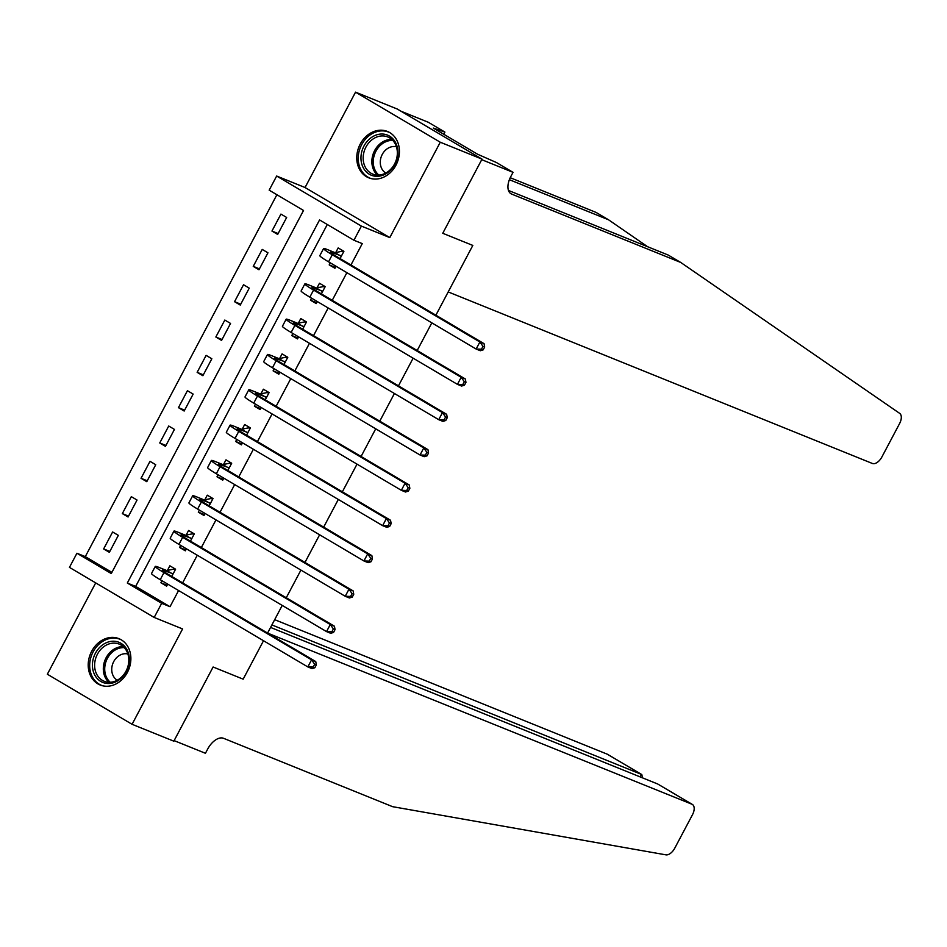 <?xml version="1.0" encoding="UTF-8"?>
<svg xmlns="http://www.w3.org/2000/svg" width="947" height="947" viewBox="0 0 947 947"><rect width="100%" height="100%" fill="white"/><g stroke="black" fill="none" stroke-linecap="round" stroke-linejoin="round"><path stroke-width="1.42" d="M360.227 144.074A25.001 20.68 -68 0 0 368.714 177.811A25.001 20.68 -68 0 0 395.953 165.192A25.001 20.68 -68 0 0 387.453 131.455A25.001 20.68 -68 0 0 360.227 144.074M91.681 651.264A25.001 20.68 -68 0 0 100.169 685.001A25.001 20.68 -68 0 0 127.407 672.382A25.001 20.68 -68 0 0 118.908 638.645A25.001 20.68 -68 0 0 91.681 651.264M269.173 190.169L276.654 176.035L361.399 226.108L353.918 240.242L319.565 219.941L127.312 583.032L161.665 603.334L154.183 617.456L69.451 567.383L76.932 553.249L111.284 573.551L303.525 210.471L269.173 190.169M305.052 187.518L389.785 237.59L440.272 142.228L482.023 159.12L397.29 109.035L355.539 92.155L305.052 187.518L276.654 176.035M95.706 582.89L47.35 674.228L132.083 724.301L182.582 628.938L154.183 617.456M276.903 194.727L85.289 556.635L76.932 553.249M440.272 142.228L355.539 92.155M658.579 784.507L692.352 804.429A9.612 5.362 120.6 0 1 692.47 814.74L674.738 848.216A9.612 5.362 120.6 0 1 665.895 854.845L392.603 806.678L223.516 738.293A16.028 8.937 120.6 0 0 207.689 749.041L205.44 753.279L174.13 740.625L213.111 667.008L173.834 741.181L132.083 724.301M85.289 556.635L111.912 572.367M109.367 552.314L118.339 535.363L112.622 531.977L103.637 548.929L109.367 552.314M128.07 516.991L137.043 500.04L131.313 496.654L122.341 513.605L128.07 516.991M146.773 481.68L155.746 464.717L150.017 461.331L141.044 478.294L146.773 481.68M165.465 446.357L174.449 429.405L168.72 426.02L159.747 442.971L165.465 446.357M184.168 411.034L193.152 394.082L187.423 390.697L178.45 407.648L184.168 411.034M202.871 375.71L211.844 358.759L206.126 355.374L197.142 372.337L202.871 375.71M221.574 340.399L230.547 323.436L224.818 320.062L215.845 337.014L221.574 340.399M240.278 305.076L249.25 288.125L243.521 284.739L234.548 301.691L240.278 305.076M258.969 269.753L267.954 252.802L262.224 249.416L253.251 266.367L258.969 269.753M277.672 234.43L286.657 217.479L280.928 214.093L271.955 231.056L277.672 234.43M327.283 224.498L135.67 586.406L170.022 606.707L178.581 590.537M182.629 582.879L197.284 555.214M201.332 547.567L215.975 519.903M220.035 512.244L234.678 484.58M238.739 476.921L253.382 449.257M257.43 441.598L272.085 413.934M276.133 406.287L290.788 378.622M294.837 370.964L309.48 343.299M313.54 335.64L328.183 307.976M332.243 300.317L346.886 272.665M350.935 265.006L362.263 243.616L353.918 240.242M161.973 580.724L160.895 582.76L166.625 586.146L167.702 584.11M171.75 576.451L175.597 569.194L169.868 565.809L167.43 570.425M180.676 545.401L179.599 547.449L185.316 550.823L186.405 548.787M190.454 541.128L194.301 533.871L188.571 530.486L186.133 535.102M199.379 510.09L198.302 512.126L204.019 515.511L205.097 513.475M209.157 505.816L213.004 498.56L207.275 495.174L204.836 499.779M218.082 474.767L216.993 476.803L222.723 480.188L223.8 478.152M227.86 470.493L231.695 463.237L225.978 459.851L223.539 464.456M236.774 439.444L235.696 441.48L241.426 444.865L242.503 442.829M246.563 435.17L250.399 427.914L244.669 424.528L242.231 429.145M255.477 404.132L254.4 406.168L260.129 409.554L261.206 407.506M265.255 399.859L269.102 392.591L263.373 389.217L260.934 393.822M274.18 368.809L273.103 370.845L278.82 374.231L279.91 372.195M283.958 364.536L287.805 357.279L282.076 353.894L279.637 358.499M292.883 333.486L291.806 335.522L297.524 338.908L298.601 336.872M302.661 329.213L306.508 321.956L300.779 318.571L298.341 323.187M311.587 298.163L310.498 300.211L316.227 303.585L317.304 301.548M321.364 293.89L325.2 286.633L319.482 283.248L317.044 287.864M330.278 262.852L329.201 264.888L334.93 268.273L336.007 266.237M340.068 258.578L343.903 251.322L338.174 247.936L335.735 252.541M482.023 159.12L442.758 233.282L472.813 245.439L435.88 315.197M431.82 322.856L417.177 350.52M413.129 358.179L398.474 385.843M394.425 393.49L379.771 421.155M375.722 428.813L361.079 456.478M357.019 464.137L342.376 491.801M338.316 499.46L323.673 527.112M319.624 534.771L304.97 562.435M300.921 570.094L286.266 597.758M282.218 605.417L267.575 633.081L691.949 804.228L657.703 783.998L270.558 627.423M263.515 640.728L243.166 679.165L263.515 640.728M389.785 237.59L361.399 226.108M170.022 606.707L161.665 603.334M213.111 667.008L243.166 679.165L213.111 667.008M135.67 586.406L127.312 583.032M167.086 585.27L160.895 582.76M109.828 551.438L103.637 548.929M278.146 233.554L271.955 231.056M259.442 268.877L253.251 266.367M240.739 304.2L234.548 301.691M222.036 339.511L215.845 337.014M203.333 374.834L197.142 372.337M184.641 410.158L178.45 407.648M165.938 445.469L159.747 442.971M147.235 480.792L141.044 478.294M128.532 516.115L122.341 513.605M185.79 549.947L179.599 547.449M204.493 514.623L198.302 512.126M223.184 479.312L216.993 476.803M241.887 443.989L235.696 441.48M260.591 408.666L254.4 406.168M279.294 373.355L273.103 370.845M297.997 338.032L291.806 335.522M316.689 302.709L310.498 300.211M335.392 267.385L329.201 264.888M175.313 569.727L173.798 569.111L175.195 569.94M173.159 573.799L165.05 570.934A16.028 1.113 27.9 0 0 162.339 570.201A16.028 1.113 27.9 0 0 168.152 574.32L315.742 661.551L316.345 664.924L314.676 664.249L313.185 667.067L314.854 667.742L316.345 664.924M314.854 667.742L312.001 668.606L307.834 666.925L311.575 659.858L163.973 572.627A24.042 1.669 -152.1 0 1 155.249 566.448A24.042 1.669 -152.1 0 1 159.321 567.549L166.767 570.556L173.798 569.111M313.185 667.067L307.834 666.925L160.232 579.694A24.042 1.669 -152.1 0 1 151.508 573.515L155.249 566.448M314.676 664.249L311.575 659.858L315.742 661.551M172.484 573.941L166.767 570.556M271.884 624.925L641.45 774.386L607.205 754.155A9.612 5.362 -59.4 0 1 607.607 754.357A9.612 5.362 -59.4 0 1 607.986 754.617M274.666 619.669L607.205 754.155M641.652 777.511L642.303 776.28L641.45 774.386L640.125 776.883M481.727 159.676L442.758 233.282L472.813 245.439L448.203 291.925L872.365 463.462A9.612 5.362 120.6 0 0 881.87 457.01L899.591 423.546A9.612 5.362 120.6 0 0 899.65 413.354L680.751 262.461L511.664 194.088A16.028 8.937 -59.4 0 1 510.989 193.756A16.028 8.937 -59.4 0 1 510.788 176.58L513.037 172.342L481.727 159.676M647.618 246.729L608.554 219.799L509.379 179.693M608.554 219.799L596.006 212.388L510.232 177.705M680.751 262.461L668.203 255.051L508.468 190.454M513.037 172.342L496.429 162.529L477.489 154.183L433.288 128.07L444.901 132.083L428.304 122.27L400.972 111.213M443.752 134.249L444.901 132.083M437.928 130.804L438.295 130.094M194.017 534.404L192.501 533.8L193.898 534.629M191.862 538.488L183.742 535.611A16.028 1.113 27.9 0 0 181.031 534.877A16.028 1.113 27.9 0 0 186.843 538.997L334.445 626.227L335.049 629.601L333.38 628.926L331.888 631.756L333.557 632.43L335.049 629.601M333.557 632.43L330.704 633.294L326.537 631.602L330.278 624.535L182.676 537.316A24.042 1.669 -152.1 0 1 173.952 531.125A24.042 1.669 -152.1 0 1 178.024 532.226L185.458 535.233L192.501 533.8M331.888 631.756L326.537 631.602L178.936 544.383A24.042 1.669 -152.1 0 1 170.211 538.192L173.952 531.125M333.38 628.926L330.278 624.535L334.445 626.227M191.187 538.618L185.458 535.233M212.72 499.093L211.205 498.477L212.602 499.306M210.554 503.165L202.445 500.288A16.028 1.113 27.9 0 0 199.734 499.554A16.028 1.113 27.9 0 0 205.546 503.686L353.148 590.904L353.752 594.278L352.083 593.603L350.591 596.432L352.26 597.107L353.752 594.278M352.26 597.107L349.407 597.971L345.229 596.279L348.97 589.223L201.38 501.993A24.042 1.669 -152.1 0 1 192.655 495.814A24.042 1.669 -152.1 0 1 196.727 496.903L204.161 499.921L211.205 498.477M350.591 596.432L345.229 596.279L197.639 509.06A24.042 1.669 -152.1 0 1 188.915 502.881L192.655 495.814M352.083 593.603L348.97 589.223L353.148 590.904M209.891 503.307L204.161 499.921M231.423 463.77L229.908 463.154L231.305 463.983M229.257 467.842L221.148 464.977A16.028 1.113 27.9 0 0 218.437 464.243A16.028 1.113 27.9 0 0 224.25 468.363L371.851 555.593L372.455 558.955L370.786 558.28L369.283 561.109L370.952 561.784L372.455 558.955M370.952 561.784L368.111 562.648L363.932 560.967L367.673 553.9L220.071 466.67A24.042 1.669 -152.1 0 1 211.359 460.491A24.042 1.669 -152.1 0 1 215.419 461.591L222.865 464.598L229.908 463.154M369.283 561.109L363.932 560.967L216.33 473.737A24.042 1.669 -152.1 0 1 207.618 467.558L211.359 460.491M370.786 558.28L367.673 553.9L371.851 555.593M228.594 467.984L222.865 464.598M250.115 428.446L248.599 427.831L250.008 428.66M247.96 432.53L239.851 429.654A16.028 1.113 27.9 0 0 237.141 428.92A16.028 1.113 27.9 0 0 242.953 433.039L390.555 520.27L391.158 523.644L389.477 522.969L387.986 525.786L389.655 526.461L391.158 523.644M389.655 526.461L386.814 527.337L382.635 525.644L386.376 518.577L238.774 431.358A24.042 1.669 -152.1 0 1 230.062 425.167A24.042 1.669 -152.1 0 1 234.122 426.268L241.568 429.275L248.599 427.831M387.986 525.786L382.635 525.644L235.034 438.414A24.042 1.669 -152.1 0 1 226.321 432.234L230.062 425.167M389.477 522.969L386.376 518.577L390.555 520.27M247.297 432.661L241.568 429.275M119.215 679.816A21.639 17.898 112 0 1 94.404 674.311A21.639 17.898 112 0 1 102.536 644.919A21.639 17.898 112 0 1 127.348 650.411A21.639 17.898 112 0 1 119.215 679.816M103.992 646.541A20.029 16.573 -68 0 0 94.617 665.41A20.029 16.573 -68 0 0 104.206 681.272A20.029 16.573 -68 0 0 119.429 678.857A20.029 16.573 -68 0 0 128.804 659.988A20.029 16.573 -68 0 0 119.227 644.138A20.029 16.573 -68 0 0 103.992 646.541M127.881 653.975A14.264 11.802 -68 0 0 118.411 656.129A14.264 11.802 -68 0 0 111.746 668.724A14.264 11.802 -68 0 0 117.274 680.218M121.263 639.817A24.835 20.538 -68 0 0 120.186 639.343A24.835 20.538 -68 0 0 101.305 642.326A24.835 20.538 -68 0 0 89.681 665.729A24.835 20.538 -68 0 0 101.566 685.391A24.835 20.538 -68 0 0 102.667 685.794M360.985 156.8A21.639 17.898 112 0 1 380.434 134.083A21.639 17.898 112 0 1 397.858 153.544A21.639 17.898 112 0 1 378.409 176.26A21.639 17.898 112 0 1 360.985 156.8M397.326 154.006A20.029 16.573 -68 0 0 387.761 136.936A20.029 16.573 -68 0 0 363.186 157.013A20.029 16.573 -68 0 0 372.751 174.082A20.029 16.573 -68 0 0 397.326 154.006M396.426 146.785A14.264 11.802 -68 0 0 380.292 161.511A14.264 11.802 -68 0 0 385.82 173.029M389.809 132.627A24.835 20.538 -68 0 0 388.732 132.142A24.835 20.538 -68 0 0 358.25 157.036A24.835 20.538 -68 0 0 370.111 178.202A24.835 20.538 -68 0 0 371.212 178.604M268.818 393.123L267.303 392.52L268.699 393.348M266.663 397.207L258.555 394.331A16.028 1.113 27.9 0 0 255.844 393.597A16.028 1.113 27.9 0 0 261.656 397.728L409.246 484.947L409.85 488.321L408.181 487.646L406.689 490.475L408.358 491.15L409.85 488.321M408.358 491.15L405.505 492.014L401.339 490.321L405.079 483.254L257.477 396.035A24.042 1.669 -152.1 0 1 248.753 389.856A24.042 1.669 -152.1 0 1 252.825 390.945L260.271 393.964L267.303 392.52M406.689 490.475L401.339 490.321L253.737 403.102A24.042 1.669 -152.1 0 1 245.013 396.911L248.753 389.856M408.181 487.646L405.079 483.254L409.246 484.947M265.989 397.338L260.271 393.964M287.521 357.812L286.006 357.197L287.403 358.025M285.367 361.884L277.246 359.008A16.028 1.113 27.9 0 0 274.535 358.286A16.028 1.113 27.9 0 0 280.348 362.405L427.949 449.624L428.553 452.997L426.884 452.323L425.392 455.152L427.061 455.827L428.553 452.997M427.061 455.827L424.209 456.691L420.042 454.998L423.783 447.943L276.181 360.712A24.042 1.669 -152.1 0 1 267.456 354.533A24.042 1.669 -152.1 0 1 271.529 355.634L278.963 358.641L286.006 357.197M425.392 455.152L420.042 454.998L272.44 367.779A24.042 1.669 -152.1 0 1 263.716 361.6L267.456 354.533M426.884 452.323L423.783 447.943L427.949 449.624M284.692 362.026L278.963 358.641M306.224 322.489L304.709 321.873L306.106 322.702M304.058 326.561L295.949 323.696A16.028 1.113 27.9 0 0 293.239 322.963A16.028 1.113 27.9 0 0 299.051 327.082L446.653 414.312L447.256 417.686L445.587 417L444.096 419.829L445.765 420.504L447.256 417.686M445.765 420.504L442.912 421.368L438.733 419.687L442.474 412.62L294.884 325.389A24.042 1.669 -152.1 0 1 286.16 319.21A24.042 1.669 -152.1 0 1 290.232 320.311L297.666 323.318L304.709 321.873M444.096 419.829L438.733 419.687L291.143 332.456A24.042 1.669 -152.1 0 1 282.419 326.277L286.16 319.21M445.587 417L442.474 412.62L446.653 414.312M303.395 326.703L297.666 323.318M324.928 287.166L323.412 286.562L324.809 287.379M322.761 291.25L314.653 288.373A16.028 1.113 27.9 0 0 311.942 287.639A16.028 1.113 27.9 0 0 317.754 291.759L465.356 378.989L465.96 382.363L464.29 381.688L462.787 384.506L464.456 385.192L465.96 382.363M464.456 385.192L461.615 386.056L457.437 384.364L461.177 377.297L313.575 290.078A24.042 1.669 -152.1 0 1 304.863 283.887A24.042 1.669 -152.1 0 1 308.923 284.988L316.369 287.995L323.412 286.562M462.787 384.506L457.437 384.364L309.835 297.133A24.042 1.669 -152.1 0 1 301.122 290.954L304.863 283.887M464.29 381.688L461.177 377.297L465.356 378.989M322.098 291.38L316.369 287.995M343.619 251.855L342.104 251.239L343.512 252.068M341.465 255.927L333.356 253.05A16.028 1.113 27.9 0 0 330.645 252.316A16.028 1.113 27.9 0 0 336.457 256.448L484.059 343.666L484.663 347.04L482.982 346.365L481.49 349.194L483.159 349.869L484.663 347.04M483.159 349.869L480.318 350.733L476.14 349.041L479.88 341.985L332.279 254.755A24.042 1.669 -152.1 0 1 323.566 248.576A24.042 1.669 -152.1 0 1 327.626 249.665L335.072 252.683L342.104 251.239M481.49 349.194L476.14 349.041L328.538 261.822A24.042 1.669 -152.1 0 1 319.826 255.631L323.566 248.576M482.982 346.365L479.88 341.985L484.059 343.666M340.802 256.057L335.072 252.683M164.458 572.035L165.05 570.934M160.232 579.694L163.973 572.627M510.374 193.33L511.664 194.088M183.162 536.712L183.742 535.611M178.936 544.383L182.676 537.316M201.865 501.389L202.445 500.288M197.639 509.06L201.38 501.993M220.568 466.066L221.148 464.977M216.33 473.737L220.071 466.67M239.271 430.755L239.851 429.654M235.034 438.414L238.774 431.358M108.858 682.266A20.029 16.573 112 0 1 112.693 650.068A20.029 16.573 112 0 1 123.264 646.647M124.27 647.641A19.378 16.028 -68 0 0 113.77 650.932A19.378 16.028 -68 0 0 110.278 682.266M377.403 175.077A20.029 16.573 112 0 1 371.887 160.528A20.029 16.573 112 0 1 391.809 139.458M392.816 140.452A19.378 16.028 -68 0 0 373.272 160.812A19.378 16.028 -68 0 0 378.824 175.065M257.963 395.432L258.555 394.331M253.737 403.102L257.477 396.035M276.666 360.109L277.246 359.008M272.44 367.779L276.181 360.712M295.369 324.797L295.949 323.696M291.143 332.456L294.884 325.389M314.073 289.474L314.653 288.373M309.835 297.133L313.575 290.078M332.776 254.151L333.356 253.05M328.538 261.822L332.279 254.755M607.607 754.357L641.829 774.575M120.186 639.343L121.015 639.675M101.566 685.391L102.394 685.723M370.111 178.202L370.94 178.533M388.732 132.142L389.56 132.485"/></g></svg>
